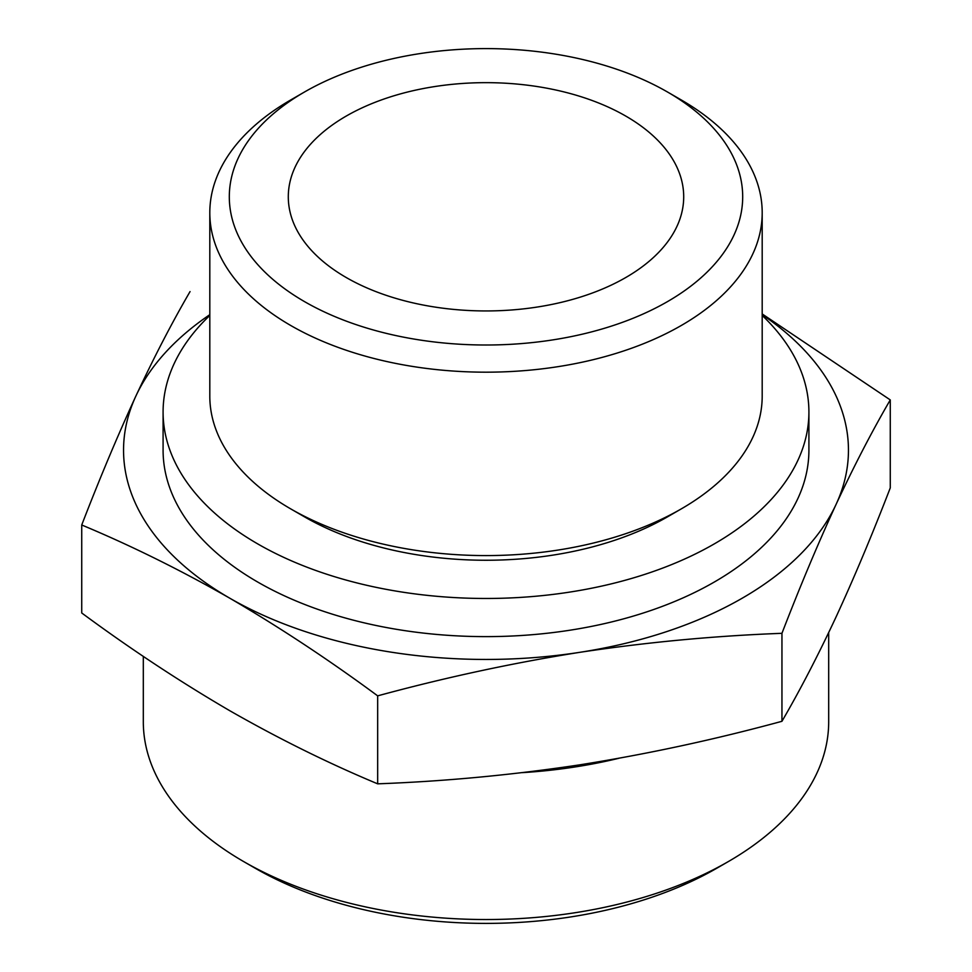 <?xml version="1.0" encoding="UTF-8"?>
<svg xmlns="http://www.w3.org/2000/svg" width="972" height="972" viewBox="0 0 972 972"><rect width="100%" height="100%" fill="white"/><g stroke="black" fill="none" stroke-linecap="round" stroke-linejoin="round"><path stroke-width="1.46" d="M81.733 524.989L81.733 612.98C130.637 649.089 179.966 681.651 229.708 710.678C279.037 738.866 328.366 763.251 377.671 783.833C445.055 781.318 512.438 774.988 579.81 764.83C647.194 754.138 714.566 739.619 781.95 721.297C800.005 690.302 818.047 655.493 836.102 616.868C854.157 577.684 872.212 534.697 890.267 487.895L890.267 399.917C872.212 430.912 854.157 465.722 836.102 504.347C818.047 543.518 800.005 586.517 781.95 633.319C714.566 635.834 647.194 642.176 579.81 652.321C512.438 663.013 445.055 677.533 377.671 695.855C328.767 659.745 279.438 627.183 229.708 598.157C180.367 569.969 131.05 545.584 81.733 524.989C99.788 478.188 117.843 435.201 135.898 396.029C153.953 357.404 171.995 322.595 190.05 291.588M762.194 313.956L890.267 399.917M762.194 314.673A362.459 209.259 180 0 1 836.102 504.347A362.459 209.259 180 0 1 579.81 652.321A362.459 209.259 180 0 1 229.708 598.157A362.459 209.259 180 0 1 135.898 396.029A362.459 209.259 180 0 1 209.806 314.673M681.299 99.97L667.521 92.012A256.693 148.206 180 0 1 667.521 92.012A256.693 148.206 180 0 1 667.509 301.599A256.693 148.206 180 0 1 304.491 301.599A256.693 148.206 180 0 1 304.479 92.012A256.693 148.206 180 0 1 667.509 92.012L681.299 99.97A276.194 159.457 180 0 1 762.194 212.722A276.194 159.457 180 0 1 486 372.179A276.194 159.457 180 0 1 209.806 212.722A276.194 159.457 180 0 1 290.701 99.97L304.479 92.012M625.798 116.093A197.705 114.149 180 0 1 683.705 196.806A197.705 114.149 180 0 1 486 310.943A197.705 114.149 180 0 1 288.295 196.806A197.705 114.149 180 0 1 410.342 91.344A197.705 114.149 180 0 1 625.798 116.093M828.691 632.59L828.691 721.686A342.691 197.851 180 0 1 728.32 861.581L716.886 868.178A326.519 188.507 180 0 1 255.114 868.178L243.68 861.581A342.691 197.851 180 0 1 143.309 721.686L143.309 656.379M728.32 861.581A342.691 197.851 180 0 1 243.68 861.581M618.763 758.306A342.691 197.851 180 0 1 522.316 772.643M762.194 315.438A322.911 186.43 180 0 1 808.911 412.043L808.911 450.182A322.911 186.43 180 0 1 486 636.624A322.911 186.43 180 0 1 163.089 450.182L163.089 412.043A322.911 186.43 180 0 1 209.806 315.438M808.911 412.043A322.911 186.43 180 0 1 486 598.473A322.911 186.43 180 0 1 163.089 412.043M762.194 212.722L762.194 396.126A276.194 159.457 180 0 1 681.299 508.878L667.521 516.837A256.693 148.206 180 0 1 304.479 516.837L290.701 508.878A276.194 159.457 180 0 1 209.806 396.126L209.806 212.722M681.299 508.878A276.194 159.457 180 0 1 290.701 508.878M781.95 633.319L781.95 721.297M377.671 695.855L377.671 783.833"/></g></svg>

